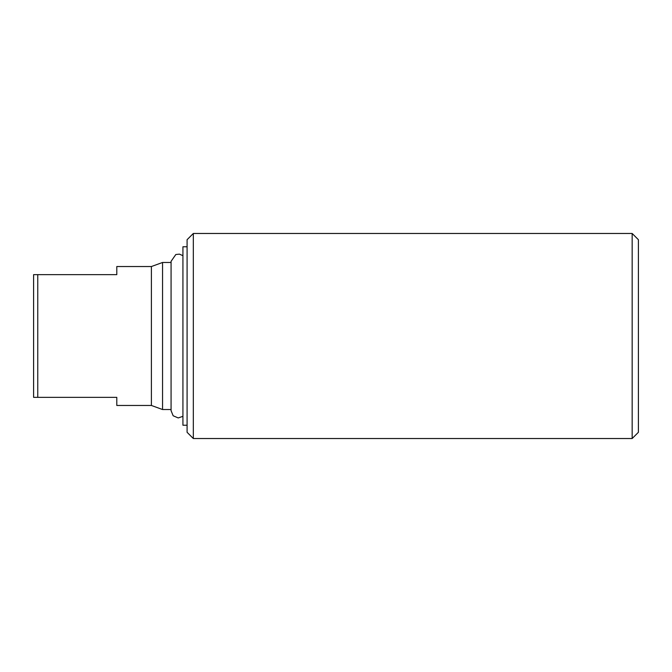 <?xml version="1.0" encoding="UTF-8"?>
<svg xmlns="http://www.w3.org/2000/svg" width="672" height="672" viewBox="0 0 672 672"><rect width="100%" height="100%" fill="white"/><g stroke="black" fill="none" stroke-linecap="round" stroke-linejoin="round"><path stroke-width="1.01" d="M151.402 405.468L151.402 266.532L116.794 266.532L116.794 274.646L33.6 274.646L33.6 397.354L116.794 397.354L116.794 405.468L151.402 405.468L162.548 409.525L171.074 409.525M37.758 274.646L37.758 397.354M193.326 233.47L187.085 239.702L187.085 432.298L193.326 438.53L632.159 438.53L632.159 233.47L193.326 233.47L193.326 438.53M151.402 266.532L162.548 262.475L162.548 409.525M632.159 233.47L638.4 239.702L638.4 432.298L632.159 438.53M187.085 246.775L182.927 246.775L182.927 425.225L187.085 425.225M162.548 262.475L171.074 262.475M182.927 416.329L178.214 417.942L173.158 415.766L171.074 410.668L171.074 261.332L175.829 254.512L179.416 254.134L182.927 255.671"/></g></svg>

